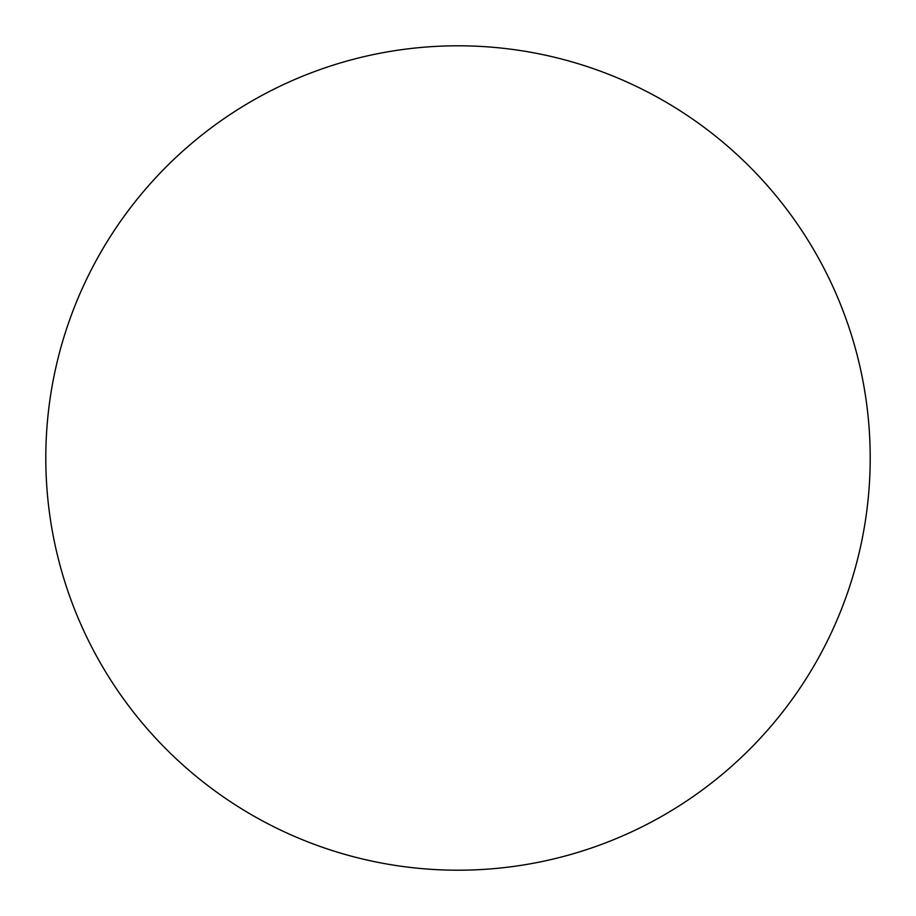 <?xml version="1.0" encoding="UTF-8"?>
<svg xmlns="http://www.w3.org/2000/svg" width="916" height="916" viewBox="0 0 916 916"><rect width="100%" height="100%" fill="white"/><g stroke="black" fill="none" stroke-linecap="round" stroke-linejoin="round"><path stroke-width="1.37" d="M458 870.2A412.2 412.2 180 0 1 45.8 458A412.2 412.2 180 0 1 458 45.8A412.2 412.2 180 0 1 870.2 458A412.2 412.2 180 0 1 458 870.2"/></g></svg>
